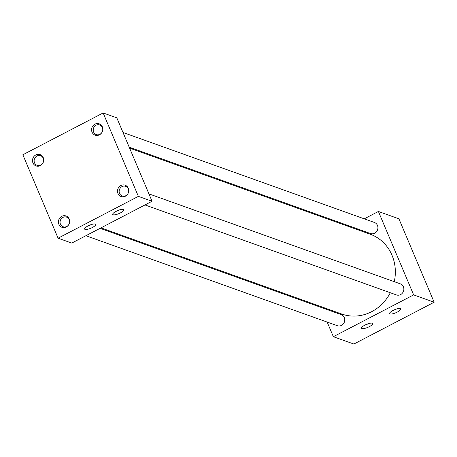 <?xml version="1.0" encoding="UTF-8"?>
<svg xmlns="http://www.w3.org/2000/svg" width="457" height="457" viewBox="0 0 457 457"><rect width="100%" height="100%" fill="white"/><g stroke="black" fill="none" stroke-linecap="round" stroke-linejoin="round"><path stroke-width="0.69" d="M120.471 212.876A6.021 1.639 157.1 0 0 123.716 209.586A6.021 1.639 157.1 0 0 116.089 211.305A6.021 1.639 157.1 0 0 112.696 214.242A6.021 1.639 157.1 0 0 120.471 212.876M115.867 211.425A4.838 1.32 157.1 0 0 118.969 210.18A4.838 1.32 157.1 0 0 119.488 209.894M92.365 227.512A6.021 1.639 157.1 0 0 95.616 224.221A6.021 1.639 157.1 0 0 87.99 225.947A6.021 1.639 157.1 0 0 84.596 228.877A6.021 1.639 157.1 0 0 92.365 227.512M87.761 226.066A4.838 1.32 157.1 0 0 90.863 224.821A4.838 1.32 157.1 0 0 91.389 224.536M369.307 326.658A6.021 1.639 157.1 0 0 372.552 323.373A6.021 1.639 157.1 0 0 364.926 325.093A6.021 1.639 157.1 0 0 361.533 328.029A6.021 1.639 157.1 0 0 369.307 326.658M364.703 325.213A4.838 1.32 157.1 0 0 367.805 323.967A4.838 1.32 157.1 0 0 368.325 323.682M397.407 312.022A6.021 1.639 157.1 0 0 400.652 308.732A6.021 1.639 157.1 0 0 393.031 310.457A6.021 1.639 157.1 0 0 389.632 313.388A6.021 1.639 157.1 0 0 397.407 312.022M392.803 310.577A4.838 1.32 157.1 0 0 395.905 309.332A4.838 1.32 157.1 0 0 396.425 309.046M128.571 192.003A5.118 4.724 -70.3 0 0 128.286 188.884A5.118 4.724 -70.3 0 0 125.641 186.336A5.118 4.724 -70.3 0 0 120.471 187.838A5.118 4.724 -70.3 0 0 119.551 193.437A5.118 4.724 -70.3 0 0 122.19 195.979A5.118 4.724 -70.3 0 0 128.051 193.46M117.986 193.551A6.021 5.558 -70.3 0 0 122.853 196.847A6.021 5.558 -70.3 0 0 128.023 193.522A6.021 5.558 -70.3 0 0 128.588 191.94A6.021 5.558 -70.3 0 0 128.263 188.198A6.021 5.558 -70.3 0 0 120.871 185.536A6.021 5.558 -70.3 0 0 117.986 193.551M102.642 130.611A5.118 4.724 -70.3 0 0 102.351 127.492A5.118 4.724 -70.3 0 0 99.706 124.944A5.118 4.724 -70.3 0 0 94.536 126.446A5.118 4.724 -70.3 0 0 93.616 132.039A5.118 4.724 -70.3 0 0 96.256 134.587A5.118 4.724 -70.3 0 0 102.117 132.067M92.051 132.159A6.021 5.558 -70.3 0 0 96.918 135.455A6.021 5.558 -70.3 0 0 102.088 132.13A6.021 5.558 -70.3 0 0 102.654 130.542A6.021 5.558 -70.3 0 0 102.328 126.806A6.021 5.558 -70.3 0 0 94.936 124.144A6.021 5.558 -70.3 0 0 92.051 132.159M69.481 222.782A5.118 4.724 -70.3 0 0 69.196 219.663A5.118 4.724 -70.3 0 0 66.551 217.121A5.118 4.724 -70.3 0 0 61.381 218.623A5.118 4.724 -70.3 0 0 60.455 224.216A5.118 4.724 -70.3 0 0 63.1 226.758A5.118 4.724 -70.3 0 0 68.961 224.244M58.896 224.33A6.021 5.558 -70.3 0 0 63.763 227.626A6.021 5.558 -70.3 0 0 68.927 224.301A6.021 5.558 -70.3 0 0 69.498 222.719A6.021 5.558 -70.3 0 0 69.173 218.977A6.021 5.558 -70.3 0 0 61.775 216.315A6.021 5.558 -70.3 0 0 58.896 224.33M43.546 161.39A5.118 4.724 -70.3 0 0 43.261 158.271A5.118 4.724 -70.3 0 0 40.616 155.723A5.118 4.724 -70.3 0 0 35.446 157.225A5.118 4.724 -70.3 0 0 34.526 162.823A5.118 4.724 -70.3 0 0 37.166 165.365A5.118 4.724 -70.3 0 0 43.027 162.846M32.961 162.938A6.021 5.558 -70.3 0 0 37.828 166.234A6.021 5.558 -70.3 0 0 42.998 162.909A6.021 5.558 -70.3 0 0 43.564 161.327A6.021 5.558 -70.3 0 0 43.238 157.585A6.021 5.558 -70.3 0 0 35.846 154.923A6.021 5.558 -70.3 0 0 32.961 162.938M122.996 132.479L374.432 222.473A5.872 5.415 109.7 0 1 377.459 225.392A5.872 5.415 109.7 0 1 376.402 231.808A5.872 5.415 109.7 0 1 370.473 233.533L129.205 147.177M148.931 193.877L400.366 283.866A5.872 5.415 109.7 0 1 403.394 286.785A5.872 5.415 109.7 0 1 402.337 293.2A5.872 5.415 109.7 0 1 396.408 294.925L144.989 204.942M100.094 228.323L341.27 314.644A5.872 5.415 109.7 0 1 344.304 317.564A5.872 5.415 109.7 0 1 343.247 323.984A5.872 5.415 109.7 0 1 337.312 325.704L85.899 235.721M129.594 148.102L370.147 234.195A42.37 39.085 109.7 0 1 392.015 255.263A42.37 39.085 109.7 0 1 394.277 281.689M103.139 112.953L116.815 117.843L152.05 201.263L71.766 243.084L58.085 238.188L22.85 154.769L103.139 112.953L138.374 196.367L58.085 238.188M364.263 218.834L378.396 211.471L413.636 294.885L333.347 336.706L327.166 322.071M349.177 226.689L350.068 226.226M320.957 307.372L320.568 306.453M390.301 292.737A42.37 39.085 109.7 0 1 341.596 313.982L100.986 227.86M152.05 201.263L138.374 196.367M378.396 211.471L398.915 218.812L434.15 302.231L413.636 294.885M434.15 302.231L353.861 344.047L333.347 336.706"/></g></svg>
